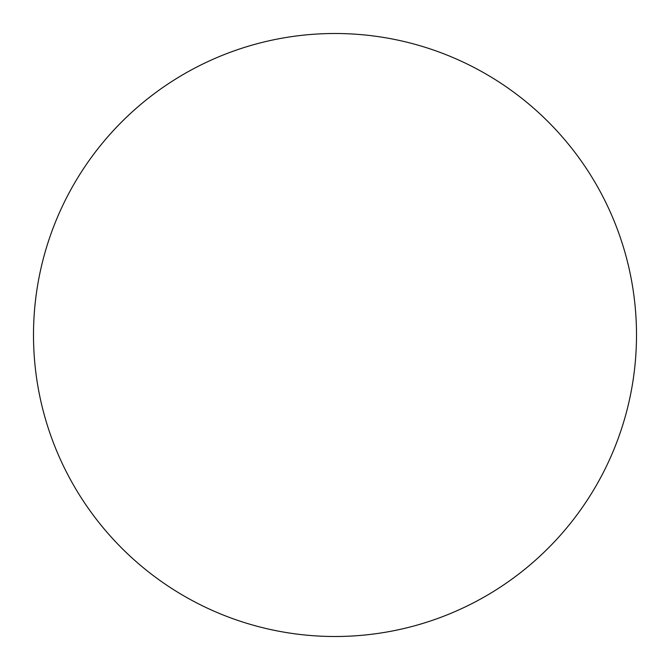 <?xml version="1.0" encoding="UTF-8"?>
<svg xmlns="http://www.w3.org/2000/svg" width="670" height="670" viewBox="0 0 670 670"><rect width="100%" height="100%" fill="white"/><g stroke="black" fill="none" stroke-linecap="round" stroke-linejoin="round"><path stroke-width="0.5" stroke-dasharray="3.35 2.51" d="M636.5 335A301.5 301.5 0 0 0 335 33.5A301.5 301.5 0 0 0 33.5 335A301.5 301.5 0 0 0 335 636.5A301.5 301.5 0 0 0 636.5 335"/><path stroke-width="1" d="M335 33.5A301.5 301.5 0 0 0 33.5 335A301.5 301.5 0 0 0 335 636.5A301.5 301.5 0 0 0 636.5 335A301.5 301.5 0 0 0 335 33.5"/></g></svg>
